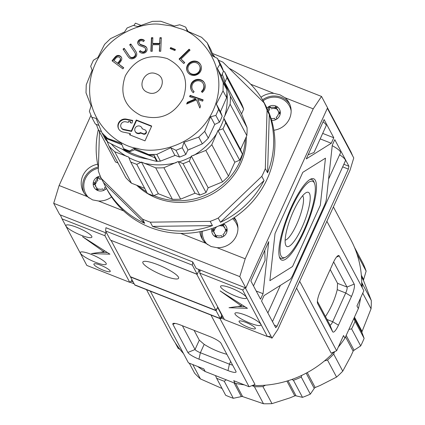 <?xml version="1.0" encoding="UTF-8"?>
<svg xmlns="http://www.w3.org/2000/svg" width="425" height="425" viewBox="0 0 425 425"><rect width="100%" height="100%" fill="white"/><g stroke="black" fill="none" stroke-linecap="round" stroke-linejoin="round"><path stroke-width="0.64" d="M196.69 274.082L215.948 310.415L217.605 307.371L221.776 315.201L217.605 307.371L216.097 310.696L130.539 276.999L134.709 284.835L220.267 318.527L216.097 310.696M134.821 285.047L220.267 318.527L221.776 315.201L220.378 318.739L134.884 285.074M314.537 183.441A40.975 9.988 -68.5 0 1 306.967 223.083A40.975 9.988 -68.5 0 1 285.478 257.242A40.975 9.988 -68.5 0 1 281.079 255.999A40.975 9.988 -68.5 0 1 291.63 208.069A40.975 9.988 -68.5 0 1 314.266 182.846A40.975 9.988 -68.5 0 1 314.537 183.441L313.873 181.773A42.33 10.317 111.5 0 0 313.592 181.156A42.33 10.317 111.5 0 0 309.83 179.562M304.109 231.524A43.685 10.652 111.5 0 0 310.675 179.1A43.685 10.652 111.5 0 0 291.231 207.32A43.685 10.652 111.5 0 0 279.687 257.784A43.685 10.652 111.5 0 0 304.109 231.524M279.384 256.87A42.33 10.317 111.5 0 0 283.852 258.012L285.478 257.242M309.464 193.423A29.123 7.098 111.5 0 0 306.34 192.541A29.123 7.098 111.5 0 0 291.067 216.819A29.123 7.098 111.5 0 0 285.685 244.997A29.123 7.098 111.5 0 0 285.876 245.422A29.123 7.098 111.5 0 0 301.962 227.492A29.123 7.098 111.5 0 0 309.464 193.423M285.138 240.152A24.103 5.876 111.5 0 0 298.308 220.559A24.103 5.876 111.5 0 0 302.908 196.122A24.103 5.876 111.5 0 0 302.642 195.712M320.322 205.259L292.538 266.517L269.88 280.686L275.017 233.585L302.807 172.327L325.46 158.164L320.322 205.259L292.538 266.517L269.88 280.686L275.017 233.585L302.807 172.327L325.46 158.164L320.322 205.259M348.914 329.391L351.624 328.876A101.756 96.618 -28 0 0 353.414 325.125A101.756 96.618 -28 0 0 355.05 321.316L353.86 318.49M351.624 328.876L360.692 345.923A101.756 96.618 -28 0 0 362.488 342.178A101.756 96.618 -28 0 0 364.119 338.369L355.05 321.316M215.486 375.583L216.601 378.223A101.756 96.618 -28 0 0 224.241 381.23L226.281 379.833M252.067 385.597L254.41 386.702A101.756 96.618 -28 0 0 262.916 386.585L265.513 385.188M291.874 379.456L293.441 380.301A101.756 96.618 -28 0 0 301.267 377.081L301.75 375.381M324.424 360.953L327.5 360.039A101.756 96.618 -28 0 0 333.689 354.115L334.576 351.666M362.196 287.629A101.756 96.618 -28 0 0 362.228 283.48L361.691 282.168M357.016 254.145L357.069 254.07A101.756 96.618 -28 0 0 355.491 249.884M254.41 386.702L263.479 403.75L242.617 396.583A1.695 1.61 -28 0 0 241.336 396.599L233.309 398.283L224.241 381.23M216.601 378.223L225.67 395.277A101.756 96.618 -28 0 0 233.309 398.283M293.441 380.301L302.51 397.348L296.071 395.866A1.695 1.61 -28 0 0 294.785 395.882L289.834 397.917L271.989 403.633L262.916 386.585M263.479 403.75A101.756 96.618 -28 0 0 271.989 403.633M327.5 360.039L336.568 377.092L320.131 385.464L315.18 387.499A1.695 1.61 -28 0 0 314.245 388.392L310.335 394.134L301.267 377.081M302.51 397.348A101.756 96.618 -28 0 0 310.335 394.134M360.692 345.923L354.078 350.258A1.695 1.61 -28 0 0 353.143 351.156L350.976 355.932L342.763 371.163L333.689 354.115M336.568 377.092A101.756 96.618 -28 0 0 342.763 371.163M362.748 293.186L371.052 308.794L362.079 331.457A1.695 1.61 -28 0 0 362.042 332.706L364.119 338.369M357.069 254.07L366.138 271.123L363.635 279.517A1.695 1.61 -28 0 0 363.598 280.766L371.301 300.528L362.228 283.48M371.052 308.794A101.756 96.618 -28 0 0 371.301 300.528M366.138 271.123A101.756 96.618 -28 0 0 363.157 263.649L354.408 247.201M179.94 349.345L178.165 348.383L175.084 342.587M222.062 388.487L200.435 378.925L192.801 364.57M189.295 363.189L194.597 373.161A101.756 96.618 -28 0 0 200.435 378.925M106.478 188.44A7.788 7.395 152 0 1 104.529 189.98L104.46 190.018A7.788 7.395 152 0 1 96.868 190.118L96.73 190.044A7.788 7.395 152 0 1 95.689 189.316A7.788 7.395 152 0 1 93.16 183.733L93.165 183.563A7.788 7.395 152 0 1 97.155 177.156L97.272 177.092A7.788 7.395 152 0 1 100.305 176.125M232.565 218.678A18.116 17.202 152 0 1 237.936 228.204M223.088 236.672A0.93 0.882 -28 0 0 223.444 235.482L222.966 234.632A5.923 5.626 -28 0 0 225.176 231.088L226.169 231.078A0.93 0.882 -28 0 0 227.024 229.744A0.93 0.882 -28 0 0 226.227 229.288L225.234 229.298A5.923 5.626 -28 0 0 224.65 227.465A5.923 5.626 -28 0 0 223.247 225.781L223.773 224.937A0.93 0.882 -28 0 0 223.534 223.757A7.788 7.395 152 0 1 224.591 224.49A7.788 7.395 152 0 1 223.088 236.672L223.019 236.709A7.788 7.395 152 0 1 215.427 236.81L215.294 236.73A7.788 7.395 152 0 1 214.253 236.008A7.788 7.395 152 0 1 211.719 230.424L211.724 230.254A7.788 7.395 152 0 1 212.011 228.512M263.107 100.799A18.116 17.202 152 0 1 285.504 101.161A18.116 17.202 152 0 1 291.146 110.914M266.958 108.131A7.788 7.395 152 0 1 268.924 106.558L269.041 106.494A7.788 7.395 152 0 1 277.801 107.201A7.788 7.395 152 0 1 276.298 119.377L276.229 119.42A7.788 7.395 152 0 1 271.649 120.413M97.665 164.236A19.3 18.328 -28 0 0 83.247 191.542A19.3 18.328 -28 0 0 87.306 196.61L92.56 199.872L98.457 200.998L123.627 210.912M98.265 167.073A19.3 18.328 -28 0 0 84.017 192.849M199.846 231.721A19.3 18.328 -28 0 0 201.806 238.234A19.3 18.328 -28 0 0 205.865 243.297L211.119 246.564L217.021 247.69L245.209 258.793L239.796 276.617L245.841 287.98L327.569 107.812L321.523 96.443L212.362 53.46M201.222 231.444A19.3 18.328 -28 0 0 202.576 239.541M273.865 130.247A19.3 18.328 -28 0 0 289.096 102.813A19.3 18.328 -28 0 0 285.037 97.75L279.958 94.812L273.881 93.357A19.3 18.328 -28 0 0 260.977 97.251M289.749 104.183A19.3 18.328 -28 0 0 281.292 97.32A19.3 18.328 -28 0 0 262.544 99.817M95.976 186.91A5.923 5.626 -28 0 1 95.668 185.693L95.046 184.519L94.052 184.535A0.93 0.882 152 0 1 93.16 183.733M104.46 190.018A0.93 0.882 -28 0 1 103.248 189.688L102.776 188.854A5.923 5.626 -28 0 1 98.589 188.902L98.069 189.741A0.93 0.882 152 0 1 96.868 190.118M214.535 233.601A5.923 5.626 -28 0 1 214.232 232.385L213.605 231.211L212.612 231.221A0.93 0.882 152 0 1 211.719 230.424M223.019 236.709A0.93 0.882 -28 0 1 221.808 236.38L221.34 235.546A5.923 5.626 -28 0 1 217.154 235.588L216.628 236.433A0.93 0.882 152 0 1 215.427 236.81M271.065 118.506A5.923 5.626 -28 0 0 274.545 118.251L275.012 119.085A0.93 0.882 -28 0 0 276.229 119.42M90.923 115.393L59.117 185.507L53.699 203.331L59.744 214.694L106.765 233.213M192.711 261.896L192.355 265.147L105.575 230.972L105.926 227.72L192.711 261.896L196.185 268.425L245.841 287.98M192.355 265.147L197.221 274.295L199.001 270.364L198.443 269.317M53.699 203.331L239.796 276.617M140.834 25.288L135.432 23.163L133.912 25.431M321.523 96.443L313.225 108.853L245.209 258.793M105.575 230.972L110.436 240.12L197.221 274.295M59.117 185.507L87.306 196.61M180.699 233.389L205.865 243.297M250.665 84.214L273.881 93.357M98.457 200.998A19.3 18.328 -28 0 0 111.568 196.961M217.021 247.69A19.3 18.328 -28 0 0 234.611 238.967A19.3 18.328 -28 0 0 235.891 220.107A19.3 18.328 -28 0 0 234.249 217.579M285.037 97.75L313.225 108.853M236.544 221.473A19.3 18.328 -28 0 0 233.591 218.014M89.043 197.986A18.116 17.202 152 0 1 84.586 180.747A18.116 17.202 152 0 1 98.372 168.204M207.602 244.673A18.116 17.202 152 0 1 202.412 231.189M104.529 189.98A0.93 0.882 -28 0 0 104.874 188.774L104.401 187.94A5.923 5.626 -28 0 0 105.575 186.74M101.06 177.868A5.923 5.626 -28 0 0 98.935 178.266L98.462 177.438A0.93 0.882 -28 0 0 97.272 177.092M98.935 178.266L99.083 178.606A0.93 0.882 -28 0 0 97.378 179.308M97.309 179.18A5.923 5.626 -28 0 0 95.104 182.729L95.726 183.903A5.923 5.626 -28 0 1 97.931 180.354L96.836 178.351A0.93 0.882 152 0 1 97.155 177.156M95.104 182.729L94.106 182.739A0.93 0.882 -28 0 0 93.165 183.563M95.726 183.903L94.733 183.913A0.93 0.882 -28 0 0 93.845 184.514M95.046 184.519A5.923 5.626 -28 0 0 95.625 186.341A5.923 5.626 -28 0 0 97.022 188.02L96.502 188.865A0.93 0.882 -28 0 0 96.73 190.044M97.022 188.02L97.649 189.194L97.123 190.039A0.93 0.882 -28 0 0 97.049 190.177M221.908 224.538L221.68 224.905A5.923 5.626 -28 0 0 221.351 224.798M214.29 227.71A5.923 5.626 -28 0 0 213.663 229.42L212.67 229.431A0.93 0.882 -28 0 0 211.724 230.254M216.415 226.902L216.495 227.046A5.923 5.626 -28 0 0 214.285 230.594L213.292 230.605A0.93 0.882 -28 0 0 212.41 231.205M213.605 231.211A5.923 5.626 -28 0 0 214.189 233.033A5.923 5.626 -28 0 0 215.587 234.712L215.061 235.556A0.93 0.882 -28 0 0 215.294 236.73M215.587 234.712L216.208 235.886L215.682 236.725A0.93 0.882 -28 0 0 215.613 236.868M276.298 119.377A0.93 0.882 -28 0 0 276.638 118.171L276.17 117.343A5.923 5.626 -28 0 0 278.38 113.794L279.374 113.783A0.93 0.882 -28 0 0 280.229 112.45A0.93 0.882 -28 0 0 279.438 111.993L278.439 112.003A5.923 5.626 -28 0 0 277.86 110.176A5.923 5.626 -28 0 0 276.457 108.492L276.978 107.647A0.93 0.882 -28 0 0 276.675 106.431A0.93 0.882 -28 0 0 275.411 106.771L274.885 107.615A5.923 5.626 -28 0 0 270.698 107.663L270.231 106.834A0.93 0.882 -28 0 0 269.041 106.494M270.698 107.663L270.852 108.008A0.93 0.882 -28 0 0 269.142 108.71M268.35 111.212A5.923 5.626 -28 0 1 269.7 109.751L268.605 107.748A0.93 0.882 152 0 1 268.924 106.558M269.073 108.582A5.923 5.626 -28 0 0 267.793 109.937M104.401 187.94L104.954 188.982M101.633 179.042A5.923 5.626 -28 0 0 99.556 179.44M223.842 224.798A0.93 0.882 -28 0 0 222.827 225.234L222.302 226.079L221.68 224.905M223.247 225.781L223.874 226.955A5.923 5.626 -28 0 1 224.926 228.071M225.234 229.298L225.861 230.467L226.854 230.456A0.93 0.882 -28 0 1 227.056 230.477M222.966 234.632L223.518 235.673M222.302 226.079A5.923 5.626 -28 0 0 218.87 225.898M213.663 229.42L214.285 230.594M277.052 107.509A0.93 0.882 -28 0 0 276.032 107.945L275.512 108.789L274.885 107.615M276.457 108.492L277.079 109.666A5.923 5.626 -28 0 1 278.131 110.782M278.439 112.003L279.066 113.177L280.059 113.167A0.93 0.882 -28 0 1 280.261 113.188M276.17 117.343L276.723 118.378M275.512 108.789A5.923 5.626 -28 0 0 271.325 108.837M105.698 186.973L106.946 189.322A89.739 85.202 -28 0 0 188.206 233.213A89.739 85.202 -28 0 0 267.144 179.068A89.739 85.202 -28 0 0 265.397 105.039L264.148 102.691A89.739 85.202 152 0 1 266.252 106.946L264.005 102.723A89.739 85.202 152 0 1 267.059 110.383L269.307 114.607A89.739 85.202 152 0 1 267.564 172.81L265.317 168.587A89.739 85.202 152 0 1 263.654 172.502A89.739 85.202 152 0 1 261.8 176.338L264.047 180.561A89.739 85.202 152 0 1 220.463 222.286L218.216 218.062A89.739 85.202 152 0 1 210.189 221.361L212.436 225.585A89.739 85.202 152 0 1 152.543 226.392L150.296 222.169A89.739 85.202 152 0 1 142.465 219.082L144.707 223.306A89.739 85.202 152 0 1 105.698 186.973A89.739 85.202 152 0 1 103.594 182.723L101.347 178.5A89.739 85.202 152 0 1 98.292 170.839L99.466 131.771M218.466 60.286A89.739 85.202 152 0 1 222.891 62.14L264.005 102.723M229.117 68.282A89.739 85.202 152 0 1 264.148 102.691M136.728 185.258A64.34 61.088 -28 0 0 240.736 163.476A64.34 61.088 -28 0 0 246.303 136.781M98.387 167.604A89.739 85.202 152 0 1 98.34 129.492M142.465 219.082L101.347 178.5M210.189 221.361L150.296 222.169M261.8 176.338L218.216 218.062M267.059 110.383L265.317 168.587M103.594 182.723L144.707 223.306M152.543 226.392L212.436 225.585M220.463 222.286L264.047 180.561M267.564 172.81L269.307 114.607M242.415 154.153L225.691 122.719A69.418 65.912 152 0 1 224.357 125.869A69.418 65.912 152 0 1 222.96 128.77L239.679 160.204A69.418 65.912 -28 0 0 241.076 157.303A69.418 65.912 -28 0 0 242.415 154.153L240.55 149.51L246.835 135.607A69.418 65.912 -28 0 0 247.058 127.612L241.559 113.873L243.684 109.167A69.418 65.912 -28 0 0 241.288 103.195L224.57 71.761A69.418 65.912 152 0 1 226.966 77.733L225.016 82.041A66.273 62.927 -28 0 0 222.158 74.067M225.016 82.041L224.708 82.2L230.339 96.177L247.058 127.612M230.339 96.177A69.418 65.912 152 0 1 230.111 104.173L224.74 116.067A66.273 62.927 -28 0 0 226.886 105.32A66.273 62.927 -28 0 0 226.881 91.593M226.488 88.719A66.273 62.927 -28 0 0 225.633 84.426M107.637 138.423L107.987 139.081A69.418 65.912 152 0 1 104.279 135.591L107.525 141.69A69.418 65.912 -28 0 1 105.581 139.613L101.984 132.855L107.637 138.423L121.306 143.214L123.558 148.601A69.418 65.912 -28 0 0 129.673 151.002L134.146 148.256L148.591 154.509L148.941 155.167A69.418 65.912 -28 0 0 154.089 155.205L157.33 161.303A69.418 65.912 -28 0 0 160.411 161.144L175.212 155.375L179.562 157.08A69.418 65.912 -28 0 0 185.821 154.498L187.765 150.195L202.327 143.863A69.418 65.912 -28 0 0 208.303 138.125L214.726 124.456L210.614 116.721L215.873 115.446L219.465 122.203A69.418 65.912 -28 0 0 220.862 119.303A69.418 65.912 -28 0 0 222.201 116.152L220.469 111.748L226.621 97.607A69.418 65.912 -28 0 0 226.844 89.611L221.473 76.112L223.47 71.166A69.418 65.912 -28 0 0 221.074 65.195L217.483 58.438L219.879 64.409L223.47 71.166M148.591 154.509L156.814 154.387L160.411 161.144M175.212 155.375L174.935 155.46L170.818 147.719L156.814 154.387M170.818 147.719L175.971 150.328L179.562 157.08M185.821 154.498L182.224 147.746L175.971 150.328M182.224 147.746L183.961 142.301L188.078 150.036L187.765 150.195M210.614 116.721L204.712 131.368L198.735 137.11L183.961 142.301M222.201 116.152L218.604 109.4L215.873 115.446M218.604 109.4L216.352 104.013L220.469 111.748M221.473 76.112L217.361 68.377L223.247 82.854L223.024 90.849L216.352 104.013M217.361 68.377L219.879 64.409M217.483 58.438L212.335 55.834L207.225 42.851L210.821 49.603L213.52 56.344M98.935 125.428L95.338 124.015L91.742 117.257L89.356 111.281L91.093 105.841L86.004 92.831L86.238 84.841L92.14 70.205L90.679 66.295L93.415 60.249L97.893 57.508L104.593 44.338L110.574 38.601L124.567 31.949L127.096 27.981L133.354 25.41L137.716 26.541L152.511 21.362L160.735 21.25L174.388 26.042L179.653 24.777A69.418 65.912 -28 0 1 182.739 25.909A69.418 65.912 152 0 1 185.762 27.184L187.218 31.078L201.567 37.288L207.225 42.851M171.142 25.872L180.694 28.788C199.346 33.782 229.473 65.131 215.098 105.703C200.111 146.088 155.513 154.636 137.312 148.389C117.964 146.322 82.949 120.153 90.706 78.168C99.099 36.268 142.072 21.107 161.176 24.464L171.142 25.872M245.358 138.869A64.34 61.088 152 0 1 239.838 161.782A64.34 61.088 152 0 1 153.877 195.596M203.288 81.308L203.538 81.775A7.586 7.204 -28 0 0 191.792 83.55L191.542 83.077A8.484 8.054 -28 0 0 191.5 90.504A8.484 8.054 -28 0 0 193.285 92.73L194.135 91.635A6.54 6.205 152 0 1 192.578 89.771A6.54 6.205 152 0 1 193.609 82.631A6.162 5.854 152 0 1 202.162 82.275L202.22 82.328A6.433 6.104 152 0 1 203.198 83.667A6.433 6.104 152 0 1 203.325 88.974A6.433 6.104 152 0 1 201.407 91.412L202.242 92.459A8.022 7.618 -28 0 0 204.553 89.478A8.022 7.618 -28 0 0 204.398 82.859A8.022 7.618 -28 0 0 203.288 81.308A7.586 7.204 -28 0 0 191.542 83.077M204.515 83.093A8.022 7.618 -28 0 0 203.538 81.775M201.732 91.821A6.433 6.104 -28 0 0 203.575 89.441A6.433 6.104 -28 0 0 203.447 84.134L203.198 83.667M200.786 70.948A7.73 7.337 -28 0 0 201.37 68.978A7.735 7.342 -28 0 0 200.611 64.722A7.735 7.342 -28 0 0 197.715 61.822A7.507 7.129 -28 0 0 192.838 61.2A7.799 7.406 -28 0 0 187.436 65.195A7.905 7.507 -28 0 0 186.671 67.559A7.746 7.353 -28 0 0 187.441 71.751A7.746 7.353 -28 0 0 189.954 74.433A7.777 7.384 -28 0 0 194.177 75.443A7.969 7.565 -28 0 0 199.766 72.601A7.73 7.337 -28 0 0 200.786 70.948M146.822 50.819A4 3.798 -28 0 0 145.743 46.591A8.797 8.357 -28 0 0 143.469 45.448A124.621 118.325 152 0 1 140.792 44.519A2.492 2.364 152 0 1 139.161 42.643A1.902 1.801 152 0 1 140.957 40.715A3.373 3.203 152 0 1 143.533 41.592L144.394 40.439A4.733 4.494 -28 0 0 140.824 39.323A3.352 3.182 -28 0 0 137.843 43.531A3.729 3.543 -28 0 0 140.128 45.778A21.85 20.751 -28 0 0 142.242 46.543A12.66 12.022 152 0 1 144.718 47.727A2.29 2.173 152 0 1 145.504 50.24A2.757 2.619 152 0 1 142.843 51.967A4.638 4.404 152 0 1 140.271 50.612L139.32 51.632A4.744 4.505 -28 0 0 143.607 53.199A4 3.798 -28 0 0 146.822 50.819M145.403 48.487L145.653 48.955A2.29 2.173 152 0 1 145.754 50.713A2.757 2.619 152 0 1 143.092 52.434L142.843 51.967M128.722 55.048L128.972 55.516A9.902 9.403 -28 0 0 130.326 57.258A2.476 2.353 -28 0 0 132.446 57.922A3.427 3.251 -28 0 0 135.203 56.286A3.087 2.932 -28 0 0 135.469 53.747L135.219 53.279A3.087 2.932 152 0 1 134.953 55.813A3.427 3.251 152 0 1 132.196 57.455A2.476 2.353 152 0 1 130.077 56.791A9.902 9.403 152 0 1 128.722 55.048L124.201 48.333L123.027 49.109L127.548 55.824A12.702 12.059 -28 0 0 129.088 57.768A3.772 3.581 -28 0 0 132.005 58.825A5.286 5.02 -28 0 0 136.25 56.286A4.372 4.149 -28 0 0 136.515 52.859A10.62 10.083 -28 0 0 136.016 51.76A10.62 10.083 -28 0 0 135.347 50.681L130.826 43.972L129.646 44.747L134.167 51.462A13.611 12.925 152 0 1 134.953 52.737A13.611 12.925 152 0 1 135.219 53.279M135.203 56.286L134.953 55.813M121.486 60.143A3.506 3.326 -28 0 0 121.598 57.657A4.064 3.857 -28 0 0 118.4 55.409A3.634 3.448 -28 0 0 115.972 56.238A17.414 16.538 -28 0 0 113.783 58.629L112.035 60.796L122.868 68.85L123.744 67.766L118.708 64.021L119.329 63.24A21.601 20.506 -28 0 0 121.385 60.35A3.506 3.326 -28 0 0 121.486 60.143M199.442 65.477L199.686 65.949A6.162 5.849 152 0 1 199.808 71.033A6.162 5.849 152 0 1 194.39 74.752A6.162 5.849 152 0 1 188.806 71.735L188.557 71.267A6.162 5.849 152 0 1 188.434 66.183A6.162 5.849 152 0 1 193.858 62.464A6.162 5.849 152 0 1 199.442 65.477A6.162 5.849 152 0 1 199.559 70.561A6.162 5.849 152 0 1 194.14 74.279A6.162 5.849 152 0 1 188.557 71.267M145.95 130.762L146.2 131.229A2.136 2.024 152 0 1 143.453 134.135L140.702 133.052A3.793 3.602 152 0 1 135.389 131.814L135.139 131.346A3.793 3.602 152 0 1 136.797 126.384A3.793 3.602 152 0 1 142.178 128.775L144.93 129.859A2.136 2.024 152 0 1 145.993 132.52A2.136 2.024 152 0 1 143.204 133.668L140.452 132.584A3.793 3.602 152 0 1 135.139 131.346M113.964 60.493L115.51 58.57A16.867 16.012 152 0 1 116.168 57.816A2.518 2.391 152 0 1 120.126 58.007L120.376 58.48A2.422 2.3 152 0 1 120.11 60.903L119.861 60.435A11.98 11.374 152 0 1 119.154 61.407L117.645 63.235L113.964 60.493L117.645 63.235M120.599 59.117L120.349 58.65A2.603 2.47 152 0 1 119.861 60.435M146.551 191.829A64.34 61.088 152 0 1 138.385 185.911M153.478 195.755L136.76 164.326A69.418 65.912 152 0 1 130.645 161.925L147.363 193.359A69.418 65.912 -28 0 0 153.478 195.755L158.344 193.752L172.396 199.267A69.418 65.912 -28 0 0 180.625 199.144L195.017 193.216L199.777 195.08A69.418 65.912 -28 0 0 206.035 192.498L208.16 187.797L222.541 181.863A69.418 65.912 -28 0 0 228.517 176.125L234.812 162.212L239.679 160.204M130.645 161.925L128.658 157.032L114.729 151.752A69.418 65.912 152 0 1 109.071 146.179L125.795 177.613A69.418 65.912 -28 0 0 131.447 183.18L144.728 188.403M101.463 131.617L98.834 130.581L115.552 162.015L118.007 162.982M212.798 54.543A69.418 65.912 152 0 1 214.312 56.174L214.694 56.886M214.312 56.174L214.577 56.828M226.966 77.733L243.684 109.167M241.559 113.873L224.708 82.2M230.111 104.173L246.835 135.607M224.74 116.067L223.704 117.837L240.55 149.51M234.812 162.212L217.961 130.539L211.799 144.691L228.517 176.125M211.799 144.691A69.418 65.912 152 0 1 205.822 150.434L222.541 181.863M205.822 150.434L191.314 156.124L208.16 187.797M206.035 192.498L189.316 161.07A69.418 65.912 152 0 1 183.058 163.652L199.777 195.08M195.017 193.216L178.171 161.542L163.907 167.716L180.625 199.144M163.907 167.716A69.418 65.912 152 0 1 155.678 167.833L172.396 199.267M155.678 167.833L141.498 162.079L158.344 193.752M114.729 151.752L131.447 183.18M109.071 146.179L107.105 141.259M98.834 130.581A69.418 65.912 152 0 1 96.443 124.61L96.507 124.472M223.407 71.304L224.57 71.761M223.704 117.837L225.691 122.719M222.96 128.77L217.961 130.539M218.503 130.608A66.273 62.927 -28 0 0 223.991 118.469M193.524 155.508A66.273 62.927 -28 0 0 217.18 132.797M191.314 156.124L189.316 161.07M183.058 163.652L178.171 161.542M178.702 161.941A66.273 62.927 -28 0 0 191.261 156.761M143.666 163.12A66.273 62.927 -28 0 0 176.205 162.648M141.498 162.079L136.76 164.326M128.945 157.67A66.273 62.927 -28 0 0 141.212 162.488M111.233 143.9A66.273 62.927 -28 0 0 126.74 156.474M122.044 149.101A64.34 61.088 -28 0 0 147.73 159.04L147.677 158.95M189.683 149.138L190.028 148.936M214.726 124.456L219.465 122.203M101.984 132.855L96.108 118.389L91.742 117.257M105.676 136.972A7.448 1.817 111.5 0 0 105.862 138.391L107.854 142.131A50.793 10.041 24.4 0 0 156.745 161.388L154.753 157.643A7.448 1.817 -68.5 0 1 154.572 156.118M157.032 160.746L156.745 161.388M186.734 29.405A69.418 65.912 152 0 1 187.011 29.532L187.999 31.392M223.247 82.854L226.844 89.611M223.024 90.849L226.621 97.607M204.712 131.368L208.303 138.125M198.735 137.11L202.327 143.863M187.701 31.275L187.011 29.532M185.762 27.184L187.436 31.168M134.146 148.256L134.89 149.653L148.941 155.167M129.673 151.002L130.023 151.656L134.89 149.653M123.558 148.601L123.909 149.26A69.418 65.912 -28 0 0 130.023 151.656M107.987 139.081L121.842 144.527M202.624 101.166L203.15 99.859L190.145 95.365L189.619 96.672L195.681 98.77L187.335 102.313L186.649 104.013L196.504 99.838L199.846 108.024L200.547 106.293L197.742 99.482L202.624 101.166M190.071 50.129L189.093 49.194L179.063 59.022L183.765 63.548L184.737 62.597L181.013 59.011L190.071 50.129M175.398 49.507L170.659 47.557L170.165 48.593L174.909 50.548L175.398 49.507M132.016 123.101L132.706 120.424L126.342 119.133A6.874 6.529 -28 0 0 119.372 121.693A6.874 6.529 -28 0 0 118.607 128.828A6.874 6.529 -28 0 0 123.011 132.063L130.162 133.519L129.582 134.789L144.983 140.856L151.704 126.039L136.303 119.978L131.33 130.942L123.702 129.391A4.032 3.825 152 0 1 121.566 123.308A4.032 3.825 152 0 1 125.651 121.805L128.382 122.363L128.669 121.247L130.486 121.614L130.199 122.729L132.016 123.101M152.596 43.398L152.851 37.719L151.443 37.719L150.848 51.266L152.251 51.266L152.543 44.726L159.619 44.726L159.333 51.266L160.735 51.266L161.335 37.719L159.933 37.719L159.678 43.398L152.596 43.398L152.846 43.871L159.928 43.871L159.678 43.398M141.275 115.685C159.55 120.912 173.49 115.186 183.095 98.499C189.268 80.5 183.961 67.192 167.184 58.57C148.909 53.343 134.969 59.075 125.364 75.762C119.191 93.755 124.493 107.063 141.275 115.685M203.017 100.194L190.395 95.832L190.145 95.365M196.504 99.838L199.877 107.955M187.335 102.313L187.584 102.781L187.175 103.79M195.681 98.77L195.93 99.238L187.584 102.781M190.395 95.832L190.002 96.804M192.578 89.771L192.828 90.238A6.54 6.205 -28 0 0 194.018 91.784M191.792 83.55A8.484 8.054 -28 0 0 191.627 90.738M197.715 61.822L197.965 62.294A7.507 7.129 -28 0 0 193.088 61.673A7.799 7.406 -28 0 0 187.685 65.662L187.436 65.195M200.733 64.961A7.735 7.342 -28 0 0 197.965 62.294M186.671 67.559L186.92 68.032A7.746 7.353 -28 0 0 187.574 71.984M187.685 65.662A7.905 7.507 -28 0 0 186.92 68.032M189.093 49.194L189.343 49.661L179.43 59.378M189.954 50.246L189.343 49.661M181.013 59.011L184.62 62.714M170.659 47.557L170.908 48.025L170.563 48.758M175.254 49.815L170.908 48.025M132.605 120.822L126.592 119.6A6.874 6.529 -28 0 0 119.707 122.055A6.874 6.529 -28 0 0 118.74 129.057M130.486 121.614L130.549 122.804M121.12 127.489L121.369 127.962A4.032 3.825 -28 0 0 123.951 129.859L123.702 129.391M131.33 130.942L131.58 131.41L123.951 129.859M136.303 119.978L136.553 120.445L131.58 131.41M151.56 126.358L136.553 120.445M130.162 133.519L130.411 133.987L129.976 134.943M152.83 38.186L151.693 38.192L151.443 37.719M159.933 37.719L159.928 43.871M161.314 38.192L160.183 38.192M159.619 44.726L159.603 51.266M151.693 38.192L151.119 51.266M144.272 40.609A4.733 4.494 -28 0 0 141.073 39.796A3.352 3.182 -28 0 0 138.093 43.998A3.729 3.543 -28 0 0 138.215 44.338M145.743 46.591L145.993 47.058A8.797 8.357 -28 0 0 143.719 45.916A124.621 118.325 152 0 1 141.042 44.992A2.492 2.364 152 0 1 139.655 43.871L139.405 43.398M141.042 44.992L140.792 44.519M146.832 47.972A3.825 3.634 -28 0 0 145.993 47.058M140.271 50.612L140.521 51.08L139.66 52.004M143.092 52.434A4.638 4.404 152 0 1 140.521 51.08M145.754 50.713L145.504 50.24M137.843 43.531L138.093 43.998M124.201 48.333L124.451 48.801L123.319 49.544M128.972 55.516L124.451 48.801M132.446 57.922L132.196 57.455M135.469 53.747A13.611 12.925 -28 0 0 135.203 53.21L134.953 52.737M130.826 43.972L131.075 44.439L129.944 45.183M135.347 50.681L131.075 44.439M136.138 51.999A10.62 10.083 -28 0 0 135.596 51.154M113.783 58.629L114.033 59.102L112.428 61.088M115.972 56.238L116.222 56.706A17.414 16.538 -28 0 0 114.033 59.102M118.4 55.409L118.649 55.877A3.634 3.448 -28 0 0 116.222 56.706M121.587 57.63A4.064 3.857 -28 0 0 118.649 55.877M118.708 64.021L123.601 67.947M147.921 92.475C135.559 88.299 144.473 68.552 156.347 73.902C168.704 78.083 159.789 97.824 147.921 92.475M141.833 127.782L142.083 128.254A3.793 3.602 152 0 1 142.327 128.833M120.11 60.903A11.98 11.374 152 0 1 119.404 61.875L117.895 63.702M140.702 133.052L140.452 132.584M119.404 61.875L119.154 61.407M120.126 58.007A2.422 2.3 152 0 1 120.349 58.65M239.116 321.725A8.973 1.774 -155.6 0 0 247.515 326.979A8.973 1.774 -155.6 0 0 255.388 328.621A8.973 1.774 -155.6 0 0 255.313 328.1A8.973 1.774 -155.6 0 0 246.92 322.846A8.973 1.774 -155.6 0 0 239.041 321.204A8.973 1.774 -155.6 0 0 239.116 321.725M93.973 264.568A8.973 1.774 -155.6 0 0 102.367 269.822A8.973 1.774 -155.6 0 0 110.24 271.463A8.973 1.774 -155.6 0 0 110.165 270.943A8.973 1.774 -155.6 0 0 101.772 265.689A8.973 1.774 -155.6 0 0 93.898 264.047A8.973 1.774 -155.6 0 0 93.973 264.568M80.458 253.236A14.222 2.81 -155.6 0 0 93.76 261.566A14.222 2.81 -155.6 0 0 106.245 264.164A14.222 2.81 -155.6 0 0 106.123 263.341A14.222 2.81 -155.6 0 0 92.82 255.011A14.222 2.81 -155.6 0 0 80.336 252.413A14.222 2.81 -155.6 0 0 80.458 253.236M66.082 226.212A14.222 2.81 -155.6 0 0 79.385 234.542A14.222 2.81 -155.6 0 0 91.869 237.139A14.222 2.81 -155.6 0 0 91.752 236.321A14.222 2.81 -155.6 0 0 78.444 227.991A14.222 2.81 -155.6 0 0 65.965 225.393A14.222 2.81 -155.6 0 0 66.082 226.212M220.702 287.103A14.222 2.81 -155.6 0 0 234.005 295.433A14.222 2.81 -155.6 0 0 246.484 298.031A14.222 2.81 -155.6 0 0 246.367 297.208A14.222 2.81 -155.6 0 0 233.065 288.878A14.222 2.81 -155.6 0 0 220.58 286.28A14.222 2.81 -155.6 0 0 220.702 287.103M235.073 314.123A14.222 2.81 -155.6 0 0 248.381 322.453A14.222 2.81 -155.6 0 0 260.86 325.056A14.222 2.81 -155.6 0 0 260.743 324.233A14.222 2.81 -155.6 0 0 247.435 315.902A14.222 2.81 -155.6 0 0 234.956 313.305A14.222 2.81 -155.6 0 0 235.073 314.123M142.997 263.176A19.64 3.883 -155.6 0 0 161.367 274.678A19.64 3.883 -155.6 0 0 178.601 278.269A19.64 3.883 -155.6 0 0 178.442 277.137A19.64 3.883 -155.6 0 0 160.066 265.63A19.64 3.883 -155.6 0 0 142.832 262.044A19.64 3.883 -155.6 0 0 142.997 263.176M226.881 354.322A87.194 82.79 152 0 1 218.089 351.406A87.194 82.79 152 0 1 204.181 344.356L199.298 340.149L194.087 330.347M62.055 218.87L104.986 235.774L105.432 232.688L60.361 214.938L62.055 218.87L86.822 265.428L129.752 282.338L131.213 281.159L133.179 281.961M245.23 287.741L200.154 269.992L199.713 273.078L224.48 319.637L267.415 336.547L242.648 289.988L245.23 287.741L272.032 338.125L277.78 329.529L350.009 170.303L353.759 157.957L327.346 108.301M198.576 269.556L199.893 271.825M242.648 289.988L199.713 273.078M348.335 169.086L277.052 326.241L275.729 327.717L261.556 301.075L264.047 295.582L289.93 279.406A6.773 1.652 111.5 0 0 292.804 275.108L324.551 205.116A6.773 1.652 111.5 0 0 326.427 198.942L332.292 145.137L334.783 139.65L348.957 166.287L348.335 169.086L342.678 166.86M250.877 280.994L268.727 241.644L263.048 293.707L260.557 299.2L250.877 280.994M324.105 119.568L333.784 137.769L331.293 143.262L306.255 158.918L324.105 119.568M352.739 156.039L351.061 152.145L327.526 107.902M274.385 325.194L277.052 326.241M343.852 164.278L348.957 166.287M332.238 145.658A16.421 3.246 24.4 0 1 340.537 152.745L328.594 179.084M339.623 154.769A20.825 4.117 24.4 0 1 345.382 160.905L272.483 321.613M129.954 282.173L134.178 283.836M221.383 318.182L224.32 319.334M267.904 336.499L272.032 338.125M220.378 318.739L221.972 317.815L221.377 316.694L223.322 317.459M104.986 235.774L129.752 282.338M103.828 251.759L91.513 253.582L109.937 254.166L82.53 236.693L103.828 251.759L104.348 250.601M196.658 274.146L111.127 240.391M111.1 240.454L130.39 276.717L215.948 310.415M131.941 279.634L131.235 281.196M222.084 315.132L221.377 316.694M241.331 305.91L229.017 307.732L247.446 308.316L220.033 290.843L241.331 305.91L241.857 304.752M263.048 293.707L256.206 291.013M253.497 285.919L265.083 260.382L264.77 250.373M331.293 143.262L320.195 138.89M322.681 133.397L333.784 137.769M323.053 121.879A16.421 3.246 24.4 0 1 326.166 125.726L314.022 152.495L308.114 154.817M271.012 336.212L267.415 336.547M326.889 221.26L363.853 290.748L356.952 305.968L358.349 308.592A101.926 96.778 -28 0 0 360.591 297.936M361.648 286.599A101.926 96.778 -28 0 0 350.875 239.774L333.397 206.917M197.646 366.478A101.926 96.778 -28 0 0 205.217 371.535L203.819 368.911L188.434 362.849L150.296 291.157M146.513 289.669L170.898 335.506A101.926 96.778 -28 0 0 183.504 353.584M205.217 371.535L235.105 383.308L233.708 380.678L249.087 386.739L210.954 315.042M221 343.262L235.971 371.413A10.567 2.088 24.4 0 1 236.034 371.546A10.567 2.088 24.4 0 1 227.997 370.584L198.969 359.152A10.567 2.088 24.4 0 1 187.877 352.468L172.901 324.323A10.567 2.088 24.4 0 1 173.188 323.42A10.567 2.088 24.4 0 1 180.88 325.146L209.907 336.579A10.567 2.088 24.4 0 1 221 343.262M249.087 386.739L255.011 384.471L219.969 318.596M299.673 281.27L336.632 350.752L331.176 353.17L296.57 288.108M235.105 383.308A101.926 96.778 -28 0 0 244.269 384.843M252.354 385.491A101.926 96.778 -28 0 0 334.055 351.895M338.295 347.092A101.926 96.778 -28 0 0 344.935 338.162L343.538 335.538L336.632 350.752M100.04 252.317L107.408 252.551M237.543 306.467L244.912 306.701M344.935 338.162L358.349 308.592M339.224 255.956L354.195 284.107A10.567 2.577 -68.5 0 1 351.475 296.464L338.449 325.183A10.567 2.577 -68.5 0 1 332.616 331.686L317.64 303.54A10.567 2.577 -68.5 0 1 317.571 303.386A10.567 2.577 -68.5 0 1 320.36 291.178L333.391 262.464A10.567 2.577 -68.5 0 1 338.093 255.637A10.567 2.577 -68.5 0 1 339.224 255.956L336.515 257.072M227.997 370.584L229.41 364.167A5.079 1.004 -155.6 0 0 232.587 365.043M182.399 325.747L195.048 349.52A5.079 1.004 -155.6 0 0 200.377 352.734L198.969 359.152M230.658 361.415L229.41 364.167L200.377 352.734L204.181 344.356M351.475 296.464L345.716 292.995A5.079 1.238 111.5 0 0 347.023 287.056L333.646 261.906M317.39 301.346L329.885 324.843A5.079 1.238 111.5 0 0 330.082 325.035A5.079 1.238 111.5 0 0 332.69 321.714L338.449 325.183M330.198 269.498L337.551 283.326L337.248 289.659L345.716 292.995L332.69 321.714L327.038 319.488M337.248 289.659A87.194 82.79 152 0 1 325.465 316.535M234.042 382.888L241.336 396.599M286.912 381.082L294.785 395.882M242.617 396.583L235.615 383.414M306.154 373.177L314.245 388.392M296.071 395.866L288.028 380.742M345.53 336.844L353.143 351.156M315.18 387.499L307.248 372.587M354.142 317.863L362.042 332.706M354.078 350.258L346.184 335.415M361.462 276.749L363.598 280.766M362.079 331.457L354.466 317.151M363.635 279.517L361.34 275.203M98.462 177.438L99.083 178.606M97.835 178.298L97.213 177.124M94.106 182.739L94.733 183.913M93.553 184.397L93.16 183.648M96.502 188.865L97.123 190.039M212.67 229.431L213.292 230.605M212.117 231.088L211.719 230.339M215.061 235.556L215.682 236.725M270.231 106.834L270.852 108.008M269.604 107.695L268.977 106.521M222.344 224.331L222.827 225.234M223.502 223.773L223.906 224.538M226.227 229.288L226.854 230.456M275.411 106.771L276.032 107.945M276.675 106.431L277.111 107.249M279.438 111.993L280.059 113.167M143.453 134.135L143.204 133.668M105.862 138.391L121.917 144.712M134.677 149.738L154.753 157.643M192.838 61.2L193.088 61.673M126.592 119.6L126.342 119.133M141.073 39.796L140.824 39.323M143.719 45.916L143.469 45.448M130.326 57.258L130.077 56.791M175.1 323.42L172.901 324.323M199.298 340.149L195.048 349.52L187.877 352.468M337.551 283.326L347.023 287.056L354.195 284.107M317.507 303.211L317.64 303.54M329.885 324.843L332.616 331.686M267.872 312.943L280.378 285.377M220.405 318.766L134.847 285.074"/></g></svg>
